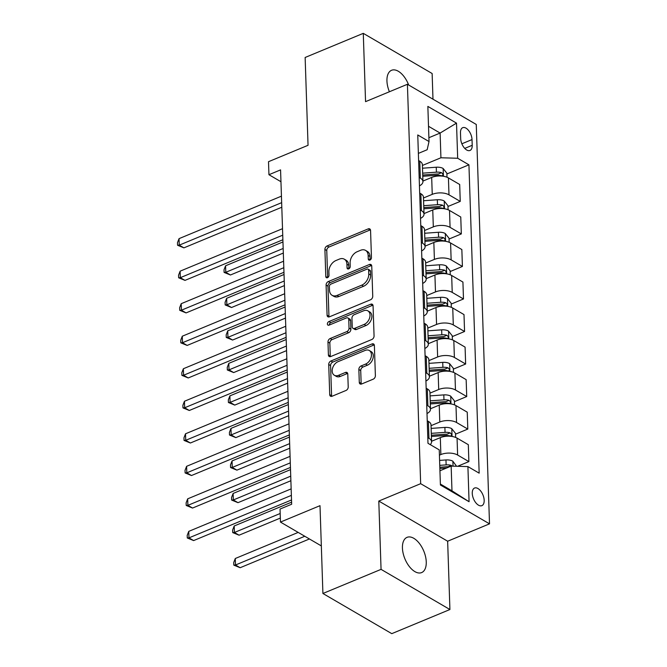<?xml version="1.0" encoding="UTF-8"?>
<svg xmlns="http://www.w3.org/2000/svg" width="667" height="667" viewBox="0 0 667 667"><rect width="100%" height="100%" fill="white"/><g stroke="black" fill="none" stroke-linecap="round" stroke-linejoin="round"><path stroke-width="1" d="M369.927 260.08A2.051 1.417 -59.7 0 0 371.461 257.629L370.56 230.499A2.926 2.018 -59.7 0 0 369.751 228.914A2.926 2.018 -59.7 0 0 368.192 228.889L327.105 245.94A2.926 2.018 -59.7 0 0 324.904 249.441L325.804 276.58A2.051 1.417 -59.7 0 0 326.371 277.68A2.051 1.417 -59.7 0 0 327.464 277.705A2.051 1.417 -59.7 0 0 328.998 275.254L328.881 271.736A9.363 6.47 -59.7 0 1 335.918 260.539L339.345 259.113A9.363 6.47 -59.7 0 1 344.33 259.205A9.363 6.47 -59.7 0 1 346.923 264.257L347.04 267.767A2.051 1.417 -59.7 0 0 347.599 268.876A2.051 1.417 -59.7 0 0 348.691 268.893A2.051 1.417 -59.7 0 0 350.233 266.441L350.117 262.931A9.363 6.47 -59.7 0 1 357.153 251.726L360.572 250.3A9.363 6.47 -59.7 0 1 365.566 250.392A9.363 6.47 -59.7 0 1 368.151 255.444L368.267 258.954A2.051 1.417 -59.7 0 0 368.834 260.063A2.051 1.417 -59.7 0 0 369.927 260.08M426.255 561.914A19.068 10.197 67.5 0 0 419.343 543.38A19.068 10.197 67.5 0 0 407.037 537.352A19.068 10.197 67.5 0 0 402.434 548.016A19.068 10.197 67.5 0 0 409.346 566.55A19.068 10.197 67.5 0 0 421.652 572.578A19.068 10.197 67.5 0 0 426.255 561.914M408.671 85.017A19.068 10.197 67.5 0 0 391.537 70.293A19.068 10.197 67.5 0 0 386.943 80.957A19.068 10.197 67.5 0 0 389.403 91.754M484.175 500.317A9.538 5.103 67.5 0 0 480.715 491.054A9.538 5.103 67.5 0 0 474.562 488.036A9.538 5.103 67.5 0 0 472.261 493.372A9.538 5.103 67.5 0 0 475.721 502.635A9.538 5.103 67.5 0 0 481.874 505.653A9.538 5.103 67.5 0 0 484.175 500.317M359.288 382.366A2.926 2.018 -59.7 0 0 360.097 383.95A2.926 2.018 -59.7 0 0 361.656 383.975L373.187 379.19A2.926 2.018 -59.7 0 0 375.379 375.688L374.379 345.556A2.926 2.018 -59.7 0 0 373.57 343.972A2.926 2.018 -59.7 0 0 372.011 343.947L330.924 360.997A2.926 2.018 -59.7 0 0 328.723 364.499L329.723 394.639A2.926 2.018 -59.7 0 0 330.532 396.215A2.926 2.018 -59.7 0 0 332.091 396.24L346.015 390.462A2.926 2.018 -59.7 0 0 348.216 386.96L347.782 374.062A2.926 2.018 -59.7 0 0 346.973 372.486A2.926 2.018 -59.7 0 0 345.414 372.461L338.511 375.321A7.821 5.403 -59.7 0 1 334.342 375.254A7.821 5.403 -59.7 0 1 332.508 368.392A7.821 5.403 -59.7 0 1 338.061 361.664L365.116 350.433A7.821 5.403 -59.7 0 1 369.285 350.508A7.821 5.403 -59.7 0 1 371.119 357.37A7.821 5.403 -59.7 0 1 365.566 364.099L361.055 365.966A2.926 2.018 -59.7 0 0 358.854 369.468L359.288 382.366L361.147 383.458A2.926 2.018 -59.7 0 0 361.256 384.1M432.983 99.2L432.133 73.512L363.282 33.35L305.136 57.479L308.046 145.298L268.509 161.697L268.943 174.712L280.565 169.885L291.662 504.244L280.032 509.063L280.465 522.078L321.336 545.914M381.057 569.36L449.917 609.521L447.649 541.22L378.798 501.059L381.057 569.36L322.911 593.488L320.002 505.669L280.465 522.078M378.798 501.059L420.66 483.683L407.412 84.284L476.263 124.446L489.511 523.845L420.66 483.683M363.282 33.35L365.549 101.651L407.412 84.284M370.544 299.758A2.926 2.018 -59.7 0 0 372.745 296.265L371.744 266.125A2.926 2.018 -59.7 0 0 370.935 264.541A2.926 2.018 -59.7 0 0 369.376 264.516L328.281 281.566A2.926 2.018 -59.7 0 0 326.088 285.067L327.088 315.208A2.926 2.018 -59.7 0 0 327.897 316.783A2.926 2.018 -59.7 0 0 329.456 316.817L370.544 299.758M373.061 305.836L374.062 335.976A2.926 2.018 -59.7 0 1 371.861 339.478L330.774 356.528A2.926 2.018 -59.7 0 1 329.215 356.503A2.926 2.018 -59.7 0 1 328.406 354.919L327.972 342.021A2.926 2.018 -59.7 0 1 330.173 338.519L346.84 331.607A2.926 2.018 -59.7 0 0 349.041 328.106L348.758 319.551A2.926 2.018 -59.7 0 0 347.949 317.967A2.926 2.018 -59.7 0 0 346.39 317.942L329.039 325.146A2.051 1.417 -59.7 0 1 327.947 325.121A2.051 1.417 -59.7 0 1 327.464 323.328A2.051 1.417 -59.7 0 1 328.914 321.569L370.694 304.235A2.926 2.018 -59.7 0 1 372.253 304.26A2.926 2.018 -59.7 0 1 373.061 305.836M449.917 609.521L391.771 633.65L322.911 593.488M460.488 132.841L460.672 138.569A9.238 4.936 67.5 0 0 464.024 147.549A9.238 4.936 67.5 0 0 469.985 150.467A9.238 4.936 67.5 0 0 472.211 145.298L472.019 139.578A9.238 4.936 67.5 0 0 468.676 130.599A9.238 4.936 67.5 0 0 462.715 127.68A9.238 4.936 67.5 0 0 460.488 132.841M418.376 153.385L427.163 149.742L429.023 141.537L417.759 134.967L427.989 443.305L439.245 449.875L440.412 485.001L469.068 501.717L451.976 490.829L451.159 466.108L439.945 470.76M429.023 141.537L427.855 106.412L456.511 123.128L457.679 158.254L440.929 157.771L422.403 165.458M446.898 173.962L468.934 164.824L457.679 158.254M468.934 164.824L479.164 473.161L467.909 466.592L469.068 501.717M447.649 541.22L489.511 523.845M268.943 174.712L280.957 181.724M428.889 137.71L440.112 133.058L428.514 126.288M440.929 157.771L440.112 133.058L456.511 123.128M457.57 466.291L468.876 461.597L457.62 455.036A11.923 5.803 178.1 0 0 440.87 454.552L439.42 455.152M468.876 461.597L468.317 444.689L457.062 438.119A11.923 5.803 178.1 0 0 440.312 437.635L431.557 441.271M455.536 434.167L467.8 429.073L456.545 422.503A11.923 5.803 178.1 0 0 439.795 422.028L431.04 425.663M467.8 429.073L467.242 412.164L455.978 405.594A11.923 5.803 178.1 0 0 439.236 405.111L430.473 408.746M454.452 401.642L466.725 396.548L455.461 389.978A11.923 5.803 178.1 0 0 438.711 389.503L429.957 393.138M466.725 396.548L466.158 379.64L454.902 373.07A11.923 5.803 178.1 0 0 438.152 372.586L429.398 376.221M453.377 369.118L465.641 364.024L454.385 357.454A11.923 5.803 178.1 0 0 437.635 356.978L428.881 360.614M465.641 364.024L465.082 347.115L453.818 340.545A11.923 5.803 178.1 0 0 437.077 340.062L428.314 343.697M452.301 336.593L464.566 331.499L453.302 324.929A11.923 5.803 178.1 0 0 436.56 324.454L427.797 328.089M464.566 331.499L463.999 314.591L452.743 308.021A11.923 5.803 178.1 0 0 435.993 307.537L427.239 311.172M451.217 304.069L463.482 298.974L452.226 292.404A11.923 5.803 178.1 0 0 435.476 291.929L426.722 295.556M463.482 298.974L462.923 282.066L451.667 275.496A11.923 5.803 178.1 0 0 434.917 275.012L426.163 278.648M450.142 271.544L462.406 266.45L451.142 259.88A11.923 5.803 178.1 0 0 434.4 259.405L425.638 263.031M462.406 266.45L461.847 249.541L450.584 242.971A11.923 5.803 178.1 0 0 433.842 242.488L425.079 246.123M449.058 239.019L461.322 233.925L450.067 227.355A11.923 5.803 178.1 0 0 433.317 226.88L424.562 230.507M461.322 233.925L460.764 217.017L449.508 210.447A11.923 5.803 178.1 0 0 432.758 209.963L424.004 213.598M447.982 206.487L460.247 201.401L448.991 194.831A11.923 5.803 178.1 0 0 432.241 194.355L423.487 197.982M460.247 201.401L459.688 184.492L448.424 177.922A11.923 5.803 178.1 0 0 431.682 177.439L422.92 181.074M440.378 484.059L451.976 490.829M419.451 185.868A11.923 5.803 178.1 0 0 422.936 181.582L422.378 164.666A11.923 5.803 178.1 0 0 419.768 161.206L418.609 160.53M422.936 181.582A11.923 5.803 178.1 0 0 420.327 178.114L419.168 177.439M420.527 218.392A11.923 5.803 178.1 0 0 424.02 214.107L423.462 197.19A11.923 5.803 178.1 0 0 420.844 193.73L419.685 193.055M424.02 214.107A11.923 5.803 178.1 0 0 421.411 210.639L420.252 209.963M421.611 250.917A11.923 5.803 178.1 0 0 425.096 246.632L424.537 229.715A11.923 5.803 178.1 0 0 421.928 226.255L420.769 225.579M425.096 246.632A11.923 5.803 178.1 0 0 422.486 243.163L421.327 242.488M422.686 283.442A11.923 5.803 178.1 0 0 426.18 279.156L425.613 262.239A11.923 5.803 178.1 0 0 423.003 258.779L421.844 258.104M426.18 279.156A11.923 5.803 178.1 0 0 423.57 275.688L422.403 275.012M423.762 315.966A11.923 5.803 178.1 0 0 427.255 311.681L426.697 294.764A11.923 5.803 178.1 0 0 424.087 291.304L422.928 290.629M427.255 311.681A11.923 5.803 178.1 0 0 424.646 308.212L423.487 307.537M424.846 348.491A11.923 5.803 178.1 0 0 428.331 344.205L427.772 327.297A11.923 5.803 178.1 0 0 425.162 323.828L424.004 323.153M428.331 344.205A11.923 5.803 178.1 0 0 425.721 340.737L424.562 340.062M425.921 381.015A11.923 5.803 178.1 0 0 429.415 376.73L428.856 359.821A11.923 5.803 178.1 0 0 426.246 356.353L425.079 355.678M429.415 376.73A11.923 5.803 178.1 0 0 426.805 373.262L425.646 372.586M427.005 413.54A11.923 5.803 178.1 0 0 430.49 409.255L429.932 392.346A11.923 5.803 178.1 0 0 427.322 388.878L426.163 388.202M430.49 409.255A11.923 5.803 178.1 0 0 427.881 405.786L426.722 405.111M430.215 444.606A11.923 5.803 178.1 0 0 431.574 441.779L431.007 424.871A11.923 5.803 178.1 0 0 428.397 421.402L427.239 420.727M431.574 441.779A11.923 5.803 178.1 0 0 428.964 438.311L427.797 437.635M451.159 466.108L467.909 466.592M370.127 259.98L370.01 256.528A9.363 6.47 -59.7 0 0 367.425 251.476L365.566 250.392M344.33 259.205L346.19 260.288A9.363 6.47 -59.7 0 1 348.783 265.341L348.899 268.793M370.46 229.848A2.926 2.018 -59.7 0 0 370.06 229.973L328.964 247.023A2.926 2.018 -59.7 0 0 326.763 250.525L327.664 277.605M371.644 265.474A2.926 2.018 -59.7 0 0 371.236 265.599L330.148 282.65A2.926 2.018 -59.7 0 0 327.947 286.151L328.948 316.291A2.926 2.018 -59.7 0 0 329.056 316.942M368.643 270.26A2.051 1.417 -59.7 0 0 368.076 269.151A2.051 1.417 -59.7 0 0 366.983 269.135L330.915 284.1A2.051 1.417 -59.7 0 0 329.373 286.552L329.498 290.253A9.363 6.47 -59.7 0 0 332.091 295.306A9.363 6.47 -59.7 0 0 337.077 295.398L361.731 285.168A9.363 6.47 -59.7 0 0 368.768 273.962L368.643 270.26L370.502 271.344A2.051 1.417 -59.7 0 0 369.935 270.235L368.076 269.151M332.091 295.306L333.95 296.398A9.363 6.47 -59.7 0 0 338.936 296.482L337.077 295.398M370.502 271.344L370.627 275.046A9.363 6.47 -59.7 0 1 363.59 286.251L338.936 296.482M347.949 317.967L349.808 319.059A2.926 2.018 -59.7 0 1 350.617 320.635L350.9 329.19A2.926 2.018 -59.7 0 1 348.699 332.691L332.033 339.611A2.926 2.018 -59.7 0 0 329.84 343.113L330.265 356.011A2.926 2.018 -59.7 0 0 330.373 356.653M372.961 305.194A2.926 2.018 -59.7 0 0 372.553 305.319L330.782 322.653A2.051 1.417 -59.7 0 0 329.24 325.062M364.132 324.429A7.821 5.403 -59.7 0 0 369.685 317.7A7.821 5.403 -59.7 0 0 367.851 310.839A7.821 5.403 -59.7 0 0 363.682 310.764L354.152 314.724A2.926 2.018 -59.7 0 0 351.951 318.226L352.234 326.78A2.926 2.018 -59.7 0 0 353.043 328.356A2.926 2.018 -59.7 0 0 354.602 328.389L364.132 324.429L365.991 325.521A7.821 5.403 -59.7 0 0 371.544 318.784A7.821 5.403 -59.7 0 0 369.71 311.923L367.851 310.839M353.043 328.356L354.902 329.448A2.926 2.018 -59.7 0 0 356.461 329.473L354.602 328.389M365.991 325.521L356.461 329.473M369.285 350.508L371.144 351.592A7.821 5.403 -59.7 0 1 372.978 358.454A7.821 5.403 -59.7 0 1 367.425 365.183L362.915 367.058A2.926 2.018 -59.7 0 0 360.722 370.56L361.147 383.458M334.342 375.254L336.201 376.338A7.821 5.403 -59.7 0 0 340.37 376.413L338.511 375.321M347.682 373.42A2.926 2.018 -59.7 0 0 347.282 373.545L340.37 376.413M374.279 344.906A2.926 2.018 -59.7 0 0 373.87 345.031L332.783 362.081A2.926 2.018 -59.7 0 0 330.582 365.583L331.582 395.723A2.926 2.018 -59.7 0 0 331.691 396.373M447.007 177.23L446.873 173.195L443.071 168.426A7.896 3.844 178.1 0 0 436.26 167.225L422.494 168.209M282.958 241.963L225.571 265.783L225.788 272.286L230.44 274.996L283.325 253.051M422.761 176.271L436.526 175.296A7.896 3.844 -1.9 0 1 441.654 175.796C443.43 175.429 443.397 174.395 441.546 172.67A7.896 3.844 178.1 0 0 436.418 172.169L422.661 173.153M422.72 175.037L436.785 174.037A4.027 1.959 -1.9 0 1 438.202 174.062L441.546 172.67M441.654 175.796L442.479 175.805M230.44 274.996L224.095 272.403L225.788 272.286L283.175 248.474M224.095 272.403L224.012 269.802L225.571 265.783M281.657 202.66L179.265 245.148L179.048 238.644L281.441 196.156M281.808 207.237L183.917 247.857L179.265 245.148L177.572 245.264L177.489 242.663L179.048 238.644M183.917 247.857L177.572 245.264M448.091 209.755L447.957 205.719L444.147 200.95A7.896 3.844 178.1 0 0 437.335 199.75L423.578 200.734M284.042 274.487L226.647 298.307L226.863 304.811L231.516 307.52L284.409 285.576M423.845 208.796L437.602 207.821A7.896 3.844 -1.9 0 1 442.73 208.321C444.514 207.954 444.48 206.92 442.63 205.194A7.896 3.844 178.1 0 0 437.502 204.694L423.737 205.678M423.803 207.562L437.86 206.562A4.027 1.959 -1.9 0 1 439.278 206.587L442.63 205.194M442.73 208.321L443.563 208.329M231.516 307.52L225.171 304.927L226.863 304.811L284.25 280.999M225.171 304.927L225.087 302.326L226.647 298.307M449.166 242.279L449.033 238.244L445.222 233.475A7.896 3.844 178.1 0 0 438.411 232.274L424.654 233.258M285.117 307.012L227.73 330.832L227.947 337.335L232.6 340.045L285.484 318.101M424.921 241.321L438.678 240.345A7.896 3.844 -1.9 0 1 443.813 240.845C445.589 240.487 445.556 239.445 443.705 237.719A7.896 3.844 178.1 0 0 438.578 237.219L424.821 238.202M424.879 240.095L438.944 239.086A4.027 1.959 -1.9 0 1 440.362 239.111L443.705 237.719M443.813 240.845L444.639 240.854M232.6 340.045L226.255 337.452L227.947 337.335L285.334 313.523M226.255 337.452L226.163 334.851L227.73 330.832M450.25 274.804L450.117 270.769L446.306 266A7.896 3.844 178.1 0 0 439.495 264.799L425.729 265.783M286.193 339.536L228.806 363.357L229.023 369.86L233.675 372.57L286.568 350.625M426.005 273.845L439.761 272.87A7.896 3.844 -1.9 0 1 444.889 273.37C446.673 273.011 446.632 271.969 444.789 270.243A7.896 3.844 178.1 0 0 439.653 269.743L425.896 270.727M425.963 272.62L440.02 271.611A4.027 1.959 -1.9 0 1 441.437 271.636L444.789 270.243M444.889 273.37L445.723 273.378M233.675 372.57L227.33 369.977L229.023 369.86L286.41 346.048M227.33 369.977L227.247 367.375L228.806 363.357M282.733 235.184L180.34 277.672L180.123 271.169L282.516 228.681M282.883 239.761L184.992 280.382L180.34 277.672L178.648 277.789L178.564 275.188L180.123 271.169M184.992 280.382L178.648 277.789M283.817 267.709L181.424 310.197L181.207 303.693L283.6 261.206M283.967 272.286L186.076 312.906L181.424 310.197L179.731 310.313L179.64 307.712L181.207 303.693M186.076 312.906L179.731 310.313M284.892 300.233L182.5 342.721L182.283 336.218L284.676 293.73M285.042 304.811L187.152 345.431L182.5 342.721L180.807 342.838L180.724 340.237L182.283 336.218M187.152 345.431L180.807 342.838M451.326 307.329L451.192 303.293L447.382 298.524A7.896 3.844 178.1 0 0 440.57 297.324L426.813 298.307M287.277 372.061L229.89 395.881L230.107 402.384L234.759 405.094L287.644 383.15M427.08 306.37L440.837 305.394A7.896 3.844 -1.9 0 1 445.973 305.895C447.749 305.536 447.715 304.494 445.864 302.768A7.896 3.844 178.1 0 0 440.737 302.268L426.972 303.252M427.038 305.144L441.104 304.135A4.027 1.959 -1.9 0 1 442.521 304.16L445.864 302.768M445.973 305.895L446.798 305.903M234.759 405.094L228.414 402.501L230.107 402.384L287.494 378.573M228.414 402.501L228.322 399.9L229.89 395.881M285.968 332.758L183.583 375.246L183.367 368.743L285.759 326.255M286.126 337.335L188.236 377.956L183.583 375.246L181.891 375.363L181.799 372.761L183.367 368.743M188.236 377.956L181.891 375.363M452.409 339.853L452.268 335.818L448.466 331.049A7.896 3.844 178.1 0 0 441.654 329.848L427.889 330.832M288.352 404.586L230.965 428.406L231.182 434.909L235.835 437.619L288.719 415.674M428.156 338.894L441.921 337.919A7.896 3.844 -1.9 0 1 447.048 338.419C448.824 338.061 448.791 337.018 446.94 335.293A7.896 3.844 178.1 0 0 441.812 334.792L428.056 335.776M428.114 337.669L442.179 336.66A4.027 1.959 -1.9 0 1 443.597 336.685L446.94 335.293M447.048 338.419L447.874 338.427M235.835 437.619L229.49 435.026L231.182 434.909L288.569 411.097M229.49 435.026L229.406 432.424L230.965 428.406M453.485 372.378L453.352 368.342L449.541 363.573A7.896 3.844 178.1 0 0 442.73 362.373L428.973 363.357M289.436 437.11L232.049 460.93L232.258 467.434L236.91 470.143L289.803 448.199M429.24 371.419L442.996 370.443A7.896 3.844 -1.9 0 1 448.124 370.944C449.908 370.585 449.875 369.543 448.024 367.817A7.896 3.844 178.1 0 0 442.896 367.317L429.131 368.301M429.198 370.193L443.255 369.185A4.027 1.959 -1.9 0 1 444.681 369.21L448.024 367.817M448.124 370.944L448.958 370.952M236.91 470.143L230.565 467.55L232.258 467.434L289.653 443.622M230.565 467.55L230.482 464.949L232.049 460.93M454.561 404.902L454.427 400.867L450.617 396.098A7.896 3.844 178.1 0 0 443.805 394.897L430.048 395.881M290.512 469.643L233.125 493.455L233.342 499.958L237.994 502.668L290.879 480.724M430.315 403.944L444.08 402.968A7.896 3.844 -1.9 0 1 449.208 403.468C450.984 403.11 450.95 402.068 449.099 400.342A7.896 3.844 178.1 0 0 443.972 399.841L430.215 400.825M430.273 402.718L444.339 401.709A4.027 1.959 -1.9 0 1 445.756 401.734L449.099 400.342M449.208 403.468L450.033 403.477M237.994 502.668L231.649 500.075L233.342 499.958L290.729 476.146M231.649 500.075L231.557 497.474L233.125 493.455M455.644 437.427L455.511 433.392L451.701 428.623A7.896 3.844 178.1 0 0 444.889 427.422L431.124 428.406M291.587 502.168L234.2 525.98L234.417 532.483L239.069 535.192L280.332 518.076M431.399 436.468L445.156 435.493A7.896 3.844 -1.9 0 1 450.283 435.993C452.068 435.634 452.034 434.592 450.183 432.866A7.896 3.844 178.1 0 0 445.047 432.366L431.291 433.35M431.357 435.243L445.414 434.234A4.027 1.959 -1.9 0 1 446.832 434.259L450.183 432.866M450.283 435.993L451.117 436.001M239.069 535.192L232.725 532.599L234.417 532.483L280.182 513.498M232.725 532.599L232.641 529.998L234.2 525.98M456.595 466.266L452.776 461.147A7.896 3.844 178.1 0 0 445.965 459.947L439.595 460.405M298.174 532.408L235.284 558.504L235.501 565.007L240.153 567.717L309.43 538.969M452.234 466.141L451.259 465.391A7.896 3.844 178.1 0 0 446.131 464.891L439.761 465.349M439.82 467.233L446.498 466.758A4.027 1.959 -1.9 0 1 447.916 466.783L451.259 465.391M439.861 468.467L446.231 468.017A7.896 3.844 -1.9 0 1 446.615 467.992M240.153 567.717L233.809 565.124L235.501 565.007L304.777 536.26M233.809 565.124L233.717 562.523L235.284 558.504M287.052 365.283L184.659 407.77L184.442 401.267L286.835 358.779M287.202 369.86L189.311 410.48L184.659 407.77L182.966 407.887L182.883 405.286L184.442 401.267M189.311 410.48L182.966 407.887M288.127 397.807L185.734 440.295L185.518 433.792L287.911 391.304M288.277 402.384L190.387 443.005L185.734 440.295L184.042 440.412L183.959 437.81L185.518 433.792M190.387 443.005L184.042 440.412M289.211 430.332L186.818 472.82L186.602 466.316L288.994 423.828M289.361 434.909L191.471 475.529L186.818 472.82L185.126 472.936L185.034 470.335L186.602 466.316M191.471 475.529L185.126 472.936M290.287 462.856L187.894 505.344L187.677 498.841L290.07 456.353M290.437 467.434L192.546 508.054L187.894 505.344L186.201 505.461L186.118 502.86L187.677 498.841M192.546 508.054L186.201 505.461M291.362 495.381L188.978 537.869L188.761 531.366L291.154 488.878M291.521 499.967L193.63 540.578L188.978 537.869L187.285 537.986L187.194 535.384L188.761 531.366M193.63 540.578L187.285 537.986M440.87 454.552L440.312 437.635M439.795 422.028L439.236 405.111M438.711 389.503L438.152 372.586M437.635 356.978L437.077 340.062M436.56 324.454L435.993 307.537M435.476 291.929L434.917 275.012M434.4 259.405L433.842 242.488M433.317 226.88L432.758 209.963M432.241 194.355L431.682 177.439M420.327 178.114L419.768 161.206M448.991 194.831L448.424 177.922M450.067 227.355L449.508 210.447M421.411 210.639L420.844 193.73M451.142 259.88L450.584 242.971M422.486 243.163L421.928 226.255M452.226 292.404L451.667 275.496M423.57 275.688L423.003 258.779M453.302 324.929L452.743 308.021M424.646 308.212L424.087 291.304M454.385 357.454L453.818 340.545M425.721 340.737L425.162 323.828M455.461 389.978L454.902 373.07M426.805 373.262L426.246 356.353M456.545 422.503L455.978 405.594M427.881 405.786L427.322 388.878M457.62 455.036L457.062 438.119M428.964 438.311L428.397 421.402M461.864 143.789L472.019 139.578M464.749 148.399L472.211 145.298M370.01 256.528L368.151 255.444M348.841 268.818L347.04 267.767M348.783 265.341L346.923 264.257M327.614 277.63L325.804 276.58M326.763 250.525L324.904 249.441M328.964 247.023L327.105 245.94M370.06 229.973L368.192 228.889M370.077 260.013L368.267 258.954M328.948 316.291L327.088 315.208M327.947 286.151L326.088 285.067M330.148 282.65L328.281 281.566M371.236 265.599L369.376 264.516M363.59 286.251L361.731 285.168M370.627 275.046L368.768 273.962M330.265 356.011L328.406 354.919M329.84 343.113L327.972 342.021M332.033 339.611L330.173 338.519M348.699 332.691L346.84 331.607M350.9 329.19L349.041 328.106M350.617 320.635L348.758 319.551M330.782 322.653L328.914 321.569M372.553 305.319L370.694 304.235M360.722 370.56L358.854 369.468M362.915 367.058L361.055 365.966M367.425 365.183L365.566 364.099M347.282 373.545L345.414 372.461M331.582 395.723L329.723 394.639M330.582 365.583L328.723 364.499M332.783 362.081L330.924 360.997M373.87 345.031L372.011 343.947M443.422 176.263L443.163 168.543M436.418 172.169L436.26 167.225M436.552 176.18L436.526 175.296M444.497 208.788L444.239 201.067M437.502 204.694L437.335 199.75M437.635 208.704L437.602 207.821M445.581 241.312L445.323 233.592M438.578 237.219L438.411 232.274M438.711 241.229L438.678 240.345M446.657 273.837L446.398 266.116M439.653 269.743L439.495 264.799M439.786 273.753L439.761 272.87M447.732 306.361L447.482 298.641M440.737 302.268L440.57 297.324M440.87 306.278L440.837 305.394M448.816 338.886L448.558 331.166M441.812 334.792L441.654 329.848M441.946 338.803L441.921 337.919M449.892 371.411L449.641 363.69M442.896 367.317L442.73 362.373M443.03 371.327L442.996 370.443M450.975 403.935L450.717 396.215M443.972 399.841L443.805 394.897M444.105 403.852L444.08 402.968M452.051 436.46L451.792 428.739M445.047 432.366L444.889 427.422M445.181 436.376L445.156 435.493M453.035 466.166L452.876 461.264M446.131 464.891L445.965 459.947"/></g></svg>
